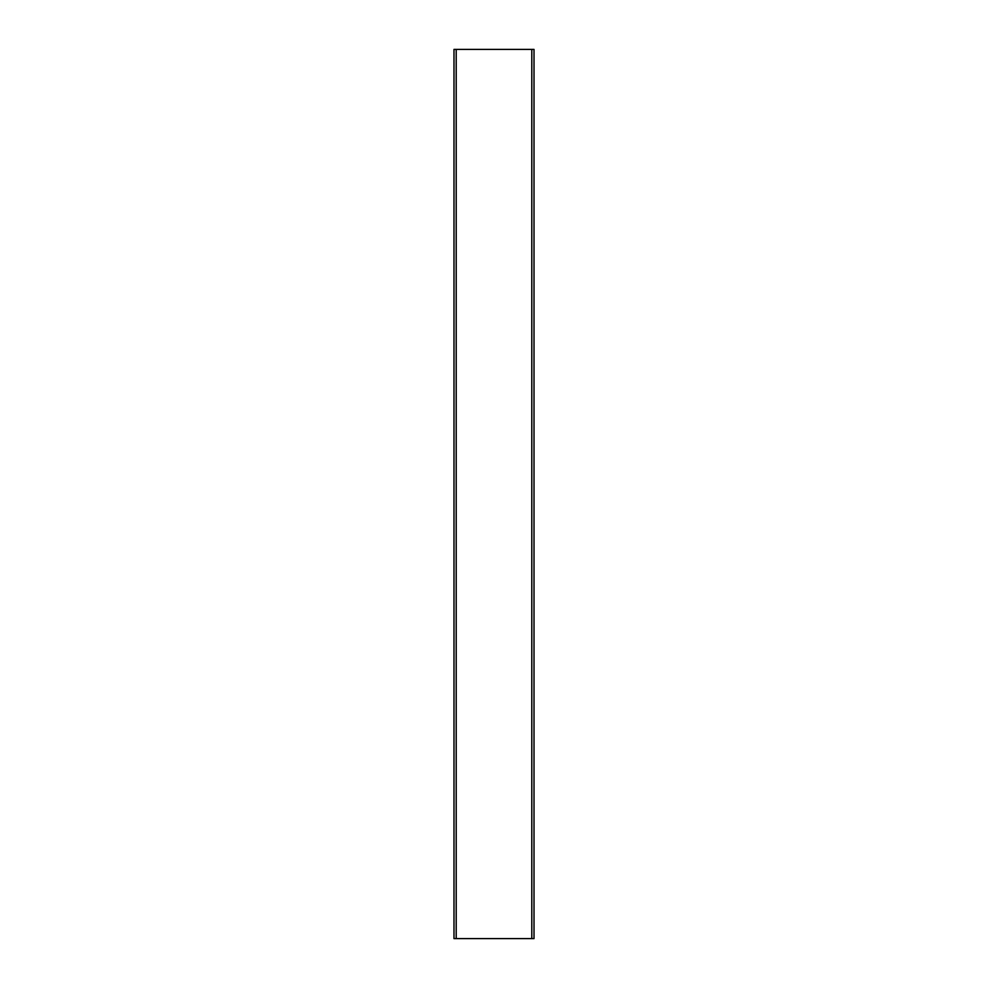 <?xml version="1.0" encoding="UTF-8"?>
<svg xmlns="http://www.w3.org/2000/svg" width="988" height="988" viewBox="0 0 988 988"><rect width="100%" height="100%" fill="white"/><g stroke="black" fill="none" stroke-linecap="round" stroke-linejoin="round"><path stroke-width="1.48" d="M531.791 49.4L453.986 49.4L453.986 938.6L534.014 938.6L534.014 49.4L531.791 49.4L531.791 938.6M456.209 49.4L456.209 938.6"/></g></svg>
